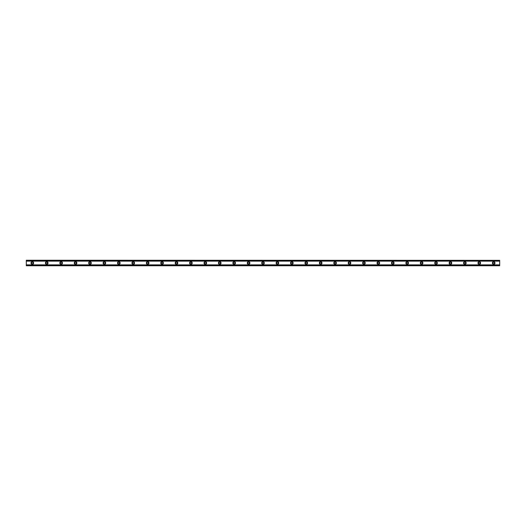 <?xml version="1.0" encoding="UTF-8"?>
<svg xmlns="http://www.w3.org/2000/svg" width="526" height="526" viewBox="0 0 526 526"><rect width="100%" height="100%" fill="white"/><g stroke="black" fill="none" stroke-linecap="round" stroke-linejoin="round"><path stroke-width="0.79" d="M32.31 263.842A0.842 0.842 0 0 1 31.468 263A0.842 0.842 0 0 1 32.31 262.158A0.842 0.842 0 0 1 33.151 263A0.842 0.842 0 0 1 32.31 263.842M493.69 263.842A0.842 0.842 0 0 1 492.849 263A0.842 0.842 0 0 1 493.69 262.158A0.842 0.842 0 0 1 494.532 263A0.842 0.842 0 0 1 493.69 263.842M479.271 263.842A0.842 0.842 0 0 1 478.43 263A0.842 0.842 0 0 1 479.271 262.158A0.842 0.842 0 0 1 480.113 263A0.842 0.842 0 0 1 479.271 263.842M464.859 263.842A0.842 0.842 0 0 1 464.017 263A0.842 0.842 0 0 1 464.859 262.158A0.842 0.842 0 0 1 465.694 263A0.842 0.842 0 0 1 464.859 263.842M450.44 263.842A0.842 0.842 0 0 1 449.598 263A0.842 0.842 0 0 1 450.44 262.158A0.842 0.842 0 0 1 451.282 263A0.842 0.842 0 0 1 450.44 263.842M436.021 263.842A0.842 0.842 0 0 1 435.18 263A0.842 0.842 0 0 1 436.021 262.158A0.842 0.842 0 0 1 436.863 263A0.842 0.842 0 0 1 436.021 263.842M421.602 263.842A0.842 0.842 0 0 1 420.761 263A0.842 0.842 0 0 1 421.602 262.158A0.842 0.842 0 0 1 422.444 263A0.842 0.842 0 0 1 421.602 263.842M407.183 263.842A0.842 0.842 0 0 1 406.342 263A0.842 0.842 0 0 1 407.183 262.158A0.842 0.842 0 0 1 408.025 263A0.842 0.842 0 0 1 407.183 263.842M392.764 263.842A0.842 0.842 0 0 1 391.923 263A0.842 0.842 0 0 1 392.764 262.158A0.842 0.842 0 0 1 393.606 263A0.842 0.842 0 0 1 392.764 263.842M378.345 263.842A0.842 0.842 0 0 1 377.504 263A0.842 0.842 0 0 1 378.345 262.158A0.842 0.842 0 0 1 379.187 263A0.842 0.842 0 0 1 378.345 263.842M363.926 263.842A0.842 0.842 0 0 1 363.085 263A0.842 0.842 0 0 1 363.926 262.158A0.842 0.842 0 0 1 364.768 263A0.842 0.842 0 0 1 363.926 263.842M349.507 263.842A0.842 0.842 0 0 1 348.666 263A0.842 0.842 0 0 1 349.507 262.158A0.842 0.842 0 0 1 350.349 263A0.842 0.842 0 0 1 349.507 263.842M335.088 263.842A0.842 0.842 0 0 1 334.253 263A0.842 0.842 0 0 1 335.088 262.158A0.842 0.842 0 0 1 335.93 263A0.842 0.842 0 0 1 335.088 263.842M320.676 263.842A0.842 0.842 0 0 1 319.834 263A0.842 0.842 0 0 1 320.676 262.158A0.842 0.842 0 0 1 321.511 263A0.842 0.842 0 0 1 320.676 263.842M306.257 263.842A0.842 0.842 0 0 1 305.415 263A0.842 0.842 0 0 1 306.257 262.158A0.842 0.842 0 0 1 307.099 263A0.842 0.842 0 0 1 306.257 263.842M291.838 263.842A0.842 0.842 0 0 1 290.996 263A0.842 0.842 0 0 1 291.838 262.158A0.842 0.842 0 0 1 292.68 263A0.842 0.842 0 0 1 291.838 263.842M277.419 263.842A0.842 0.842 0 0 1 276.577 263A0.842 0.842 0 0 1 277.419 262.158A0.842 0.842 0 0 1 278.261 263A0.842 0.842 0 0 1 277.419 263.842M263 263.842A0.842 0.842 0 0 1 262.158 263A0.842 0.842 0 0 1 263 262.158A0.842 0.842 0 0 1 263.842 263A0.842 0.842 0 0 1 263 263.842M248.581 263.842A0.842 0.842 0 0 1 247.739 263A0.842 0.842 0 0 1 248.581 262.158A0.842 0.842 0 0 1 249.423 263A0.842 0.842 0 0 1 248.581 263.842M234.162 263.842A0.842 0.842 0 0 1 233.32 263A0.842 0.842 0 0 1 234.162 262.158A0.842 0.842 0 0 1 235.004 263A0.842 0.842 0 0 1 234.162 263.842M219.743 263.842A0.842 0.842 0 0 1 218.901 263A0.842 0.842 0 0 1 219.743 262.158A0.842 0.842 0 0 1 220.585 263A0.842 0.842 0 0 1 219.743 263.842M205.324 263.842A0.842 0.842 0 0 1 204.489 263A0.842 0.842 0 0 1 205.324 262.158A0.842 0.842 0 0 1 206.166 263A0.842 0.842 0 0 1 205.324 263.842M190.912 263.842A0.842 0.842 0 0 1 190.07 263A0.842 0.842 0 0 1 190.912 262.158A0.842 0.842 0 0 1 191.747 263A0.842 0.842 0 0 1 190.912 263.842M176.493 263.842A0.842 0.842 0 0 1 175.651 263A0.842 0.842 0 0 1 176.493 262.158A0.842 0.842 0 0 1 177.334 263A0.842 0.842 0 0 1 176.493 263.842M162.074 263.842A0.842 0.842 0 0 1 161.232 263A0.842 0.842 0 0 1 162.074 262.158A0.842 0.842 0 0 1 162.915 263A0.842 0.842 0 0 1 162.074 263.842M147.655 263.842A0.842 0.842 0 0 1 146.813 263A0.842 0.842 0 0 1 147.655 262.158A0.842 0.842 0 0 1 148.496 263A0.842 0.842 0 0 1 147.655 263.842M133.236 263.842A0.842 0.842 0 0 1 132.394 263A0.842 0.842 0 0 1 133.236 262.158A0.842 0.842 0 0 1 134.077 263A0.842 0.842 0 0 1 133.236 263.842M118.817 263.842A0.842 0.842 0 0 1 117.975 263A0.842 0.842 0 0 1 118.817 262.158A0.842 0.842 0 0 1 119.658 263A0.842 0.842 0 0 1 118.817 263.842M104.398 263.842A0.842 0.842 0 0 1 103.556 263A0.842 0.842 0 0 1 104.398 262.158A0.842 0.842 0 0 1 105.239 263A0.842 0.842 0 0 1 104.398 263.842M89.979 263.842A0.842 0.842 0 0 1 89.137 263A0.842 0.842 0 0 1 89.979 262.158A0.842 0.842 0 0 1 90.82 263A0.842 0.842 0 0 1 89.979 263.842M75.56 263.842A0.842 0.842 0 0 1 74.718 263A0.842 0.842 0 0 1 75.56 262.158A0.842 0.842 0 0 1 76.401 263A0.842 0.842 0 0 1 75.56 263.842M61.141 263.842A0.842 0.842 0 0 1 60.306 263A0.842 0.842 0 0 1 61.141 262.158A0.842 0.842 0 0 1 61.983 263A0.842 0.842 0 0 1 61.141 263.842M46.729 263.842A0.842 0.842 0 0 1 45.887 263A0.842 0.842 0 0 1 46.729 262.158A0.842 0.842 0 0 1 47.57 263A0.842 0.842 0 0 1 46.729 263.842M32.31 261.678A1.322 1.322 0 0 0 30.988 263A1.322 1.322 0 0 0 32.31 264.322A1.322 1.322 0 0 0 33.631 263A1.322 1.322 0 0 0 32.31 261.678M493.69 261.678A1.322 1.322 0 0 0 492.369 263A1.322 1.322 0 0 0 493.69 264.322A1.322 1.322 0 0 0 495.012 263A1.322 1.322 0 0 0 493.69 261.678M479.271 261.678A1.322 1.322 0 0 0 477.95 263A1.322 1.322 0 0 0 479.271 264.322A1.322 1.322 0 0 0 480.593 263A1.322 1.322 0 0 0 479.271 261.678M464.859 261.678A1.322 1.322 0 0 0 463.531 263A1.322 1.322 0 0 0 464.859 264.322A1.322 1.322 0 0 0 466.181 263A1.322 1.322 0 0 0 464.859 261.678M450.44 261.678A1.322 1.322 0 0 0 449.119 263A1.322 1.322 0 0 0 450.44 264.322A1.322 1.322 0 0 0 451.762 263A1.322 1.322 0 0 0 450.44 261.678M436.021 261.678A1.322 1.322 0 0 0 434.7 263A1.322 1.322 0 0 0 436.021 264.322A1.322 1.322 0 0 0 437.343 263A1.322 1.322 0 0 0 436.021 261.678M421.602 261.678A1.322 1.322 0 0 0 420.281 263A1.322 1.322 0 0 0 421.602 264.322A1.322 1.322 0 0 0 422.924 263A1.322 1.322 0 0 0 421.602 261.678M407.183 261.678A1.322 1.322 0 0 0 405.862 263A1.322 1.322 0 0 0 407.183 264.322A1.322 1.322 0 0 0 408.505 263A1.322 1.322 0 0 0 407.183 261.678M392.764 261.678A1.322 1.322 0 0 0 391.443 263A1.322 1.322 0 0 0 392.764 264.322A1.322 1.322 0 0 0 394.086 263A1.322 1.322 0 0 0 392.764 261.678M378.345 261.678A1.322 1.322 0 0 0 377.024 263A1.322 1.322 0 0 0 378.345 264.322A1.322 1.322 0 0 0 379.667 263A1.322 1.322 0 0 0 378.345 261.678M363.926 261.678A1.322 1.322 0 0 0 362.605 263A1.322 1.322 0 0 0 363.926 264.322A1.322 1.322 0 0 0 365.248 263A1.322 1.322 0 0 0 363.926 261.678M349.507 261.678A1.322 1.322 0 0 0 348.186 263A1.322 1.322 0 0 0 349.507 264.322A1.322 1.322 0 0 0 350.829 263A1.322 1.322 0 0 0 349.507 261.678M335.088 261.678A1.322 1.322 0 0 0 333.767 263A1.322 1.322 0 0 0 335.088 264.322A1.322 1.322 0 0 0 336.41 263A1.322 1.322 0 0 0 335.088 261.678M320.676 261.678A1.322 1.322 0 0 0 319.354 263A1.322 1.322 0 0 0 320.676 264.322A1.322 1.322 0 0 0 321.997 263A1.322 1.322 0 0 0 320.676 261.678M306.257 261.678A1.322 1.322 0 0 0 304.935 263A1.322 1.322 0 0 0 306.257 264.322A1.322 1.322 0 0 0 307.579 263A1.322 1.322 0 0 0 306.257 261.678M291.838 261.678A1.322 1.322 0 0 0 290.516 263A1.322 1.322 0 0 0 291.838 264.322A1.322 1.322 0 0 0 293.16 263A1.322 1.322 0 0 0 291.838 261.678M277.419 261.678A1.322 1.322 0 0 0 276.097 263A1.322 1.322 0 0 0 277.419 264.322A1.322 1.322 0 0 0 278.741 263A1.322 1.322 0 0 0 277.419 261.678M263 261.678A1.322 1.322 0 0 0 261.678 263A1.322 1.322 0 0 0 263 264.322A1.322 1.322 0 0 0 264.322 263A1.322 1.322 0 0 0 263 261.678M248.581 261.678A1.322 1.322 0 0 0 247.259 263A1.322 1.322 0 0 0 248.581 264.322A1.322 1.322 0 0 0 249.903 263A1.322 1.322 0 0 0 248.581 261.678M234.162 261.678A1.322 1.322 0 0 0 232.84 263A1.322 1.322 0 0 0 234.162 264.322A1.322 1.322 0 0 0 235.484 263A1.322 1.322 0 0 0 234.162 261.678M219.743 261.678A1.322 1.322 0 0 0 218.421 263A1.322 1.322 0 0 0 219.743 264.322A1.322 1.322 0 0 0 221.065 263A1.322 1.322 0 0 0 219.743 261.678M205.324 261.678A1.322 1.322 0 0 0 204.003 263A1.322 1.322 0 0 0 205.324 264.322A1.322 1.322 0 0 0 206.646 263A1.322 1.322 0 0 0 205.324 261.678M190.912 261.678A1.322 1.322 0 0 0 189.59 263A1.322 1.322 0 0 0 190.912 264.322A1.322 1.322 0 0 0 192.233 263A1.322 1.322 0 0 0 190.912 261.678M176.493 261.678A1.322 1.322 0 0 0 175.171 263A1.322 1.322 0 0 0 176.493 264.322A1.322 1.322 0 0 0 177.814 263A1.322 1.322 0 0 0 176.493 261.678M162.074 261.678A1.322 1.322 0 0 0 160.752 263A1.322 1.322 0 0 0 162.074 264.322A1.322 1.322 0 0 0 163.395 263A1.322 1.322 0 0 0 162.074 261.678M147.655 261.678A1.322 1.322 0 0 0 146.333 263A1.322 1.322 0 0 0 147.655 264.322A1.322 1.322 0 0 0 148.976 263A1.322 1.322 0 0 0 147.655 261.678M133.236 261.678A1.322 1.322 0 0 0 131.914 263A1.322 1.322 0 0 0 133.236 264.322A1.322 1.322 0 0 0 134.557 263A1.322 1.322 0 0 0 133.236 261.678M118.817 261.678A1.322 1.322 0 0 0 117.495 263A1.322 1.322 0 0 0 118.817 264.322A1.322 1.322 0 0 0 120.138 263A1.322 1.322 0 0 0 118.817 261.678M104.398 261.678A1.322 1.322 0 0 0 103.076 263A1.322 1.322 0 0 0 104.398 264.322A1.322 1.322 0 0 0 105.719 263A1.322 1.322 0 0 0 104.398 261.678M89.979 261.678A1.322 1.322 0 0 0 88.657 263A1.322 1.322 0 0 0 89.979 264.322A1.322 1.322 0 0 0 91.3 263A1.322 1.322 0 0 0 89.979 261.678M75.56 261.678A1.322 1.322 0 0 0 74.238 263A1.322 1.322 0 0 0 75.56 264.322A1.322 1.322 0 0 0 76.881 263A1.322 1.322 0 0 0 75.56 261.678M61.141 261.678A1.322 1.322 0 0 0 59.819 263A1.322 1.322 0 0 0 61.141 264.322A1.322 1.322 0 0 0 62.469 263A1.322 1.322 0 0 0 61.141 261.678M46.729 261.678A1.322 1.322 0 0 0 45.407 263A1.322 1.322 0 0 0 46.729 264.322A1.322 1.322 0 0 0 48.05 263A1.322 1.322 0 0 0 46.729 261.678M26.3 265.761L26.3 264.854L499.7 264.854L499.7 265.761L26.3 265.761M26.3 260.337L499.7 260.337L26.3 260.238L26.3 264.854M499.7 260.337L499.7 264.854M499.7 265.525L26.3 265.525M26.3 261.146L499.7 261.146M26.3 260.475L499.7 260.475M26.3 265.663L499.7 265.663"/></g></svg>
